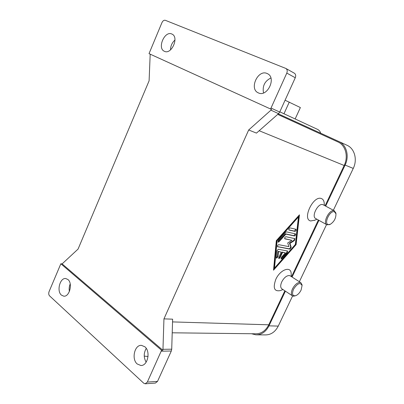 <?xml version="1.0" encoding="UTF-8"?>
<svg xmlns="http://www.w3.org/2000/svg" width="404" height="404" viewBox="0 0 404 404"><rect width="100%" height="100%" fill="white"/><g stroke="black" fill="none" stroke-linecap="round" stroke-linejoin="round"><path stroke-width="0.61" d="M285.078 100.222L300.374 107.555L295.157 118.958M283.977 113.761L289.289 102.076M328.316 224.589L330.255 224.331C334.098 221.801 336.002 218.291 335.961 213.797L334.421 211.762C329.967 210.09 323.503 223.715 328.316 224.589M335.951 213.676L335.87 212.989L334.159 210.721C329.502 208.908 322.331 222.942 326.947 224.801L329.831 224.533M323.266 204.828L322.811 204.631C318.089 202.773 311.035 216.64 315.716 218.544L326.816 224.73M314.938 220.155L310.691 220.963C301.904 219.402 313.201 195.314 321.276 198.51C322.806 199.036 323.756 200.328 324.129 202.399L324.245 203.606M146.243 348.384C143.607 353.03 143.577 357.626 146.152 362.176M137.188 363.964C131.265 359.126 134.593 344.647 141.461 345.359L144.864 346.789C150.838 351.409 147.687 366.044 140.834 365.489L137.188 363.964M144.238 356.111L148.046 356.495M295.819 295.657C292.481 296.263 291.708 294.142 293.496 289.289C297.389 283.315 300.248 282.068 302.066 285.552L301.091 290.097C299.672 292.875 297.915 294.728 295.819 295.657L293.481 296.208L292.607 295.945C291.021 294.748 290.981 292.39 292.496 288.87C294.769 284.674 297.283 282.527 300.041 282.421L300.823 282.669L302.02 284.724L302.066 285.522M161.272 351.202L171.311 351.015L171.72 349.187L162.963 349.324L162.847 350.253L161.575 350.273L147.334 382.083L145.172 383.8L143.733 383.209L49.561 295.854C48.642 294.774 48.485 293.344 49.096 291.577L60.847 263.756L62.125 263.893L78.068 249.076L149.101 80.805L150.192 54.171L149.026 53.631L161.953 22.604C162.873 20.761 163.994 19.998 165.322 20.306L285.865 68.453C287.269 69.443 287.582 70.983 286.795 73.084L295.268 77.755C296.041 75.694 295.733 74.174 294.339 73.195L285.865 68.453M279.699 112.075L271.018 108.045L270.483 108.954L271.589 109.464L270.948 110.166L248.682 129.977L256.469 133.108L278.543 113.66L279.699 112.075L295.268 77.755M145.359 383.785L155.378 383.083L157.53 381.391L147.334 382.083M70.205 283.926C69.19 286.396 68.917 288.921 69.392 291.506M61.393 295.092C56.409 291.077 60.06 277.437 65.827 278.558L67.963 279.548C73.003 283.391 69.443 297.182 63.68 296.152L61.393 295.092M267.054 73.483L267.529 73.705C276.69 77.856 267.266 97.475 258.378 92.89L258.217 92.814C248.935 88.93 257.904 69.19 267.054 73.483M276.957 250.773L278.29 249.273L287.567 250.995L287.284 252.636L282.063 258.54L281.245 258.974L281.416 257.298L285.345 252.859L282.588 252.364L280.113 257.646L278.952 258.595L278.78 257.424L281.26 252.126L278.457 251.621L277.962 256.717L276.634 258.212L276.301 257.58L276.957 250.773M164.443 51.313L164.347 51.268C157.02 48.293 164.595 30.568 171.771 33.986L172.053 34.118C179.336 37.264 171.447 54.979 164.443 51.313M174.977 40.016C172.084 42.622 170.594 45.91 170.508 49.884M276.326 257.924L277.508 256.429L278.002 251.339L281.26 252.126M171.311 351.015L157.53 381.391M162.963 349.324L163.948 318.872L172.624 319.17L171.72 349.187M288.784 229.831L294.46 231.128L295.718 229.219M295.92 229.27L296.006 229.3C296.374 230.265 296.011 230.967 294.925 231.396L288.961 230.022C288.582 229.043 288.946 228.336 290.057 227.901L295.92 229.27M271.018 108.045L286.795 73.084M149.026 53.631L270.483 108.954M280.947 258.691L286.83 252.359L287.284 250.924M150.192 54.171L271.589 109.464M278.649 258.308L279.659 257.363L282.133 252.081L285.345 252.859M325.094 205.808L344.173 165.488C348.637 156.489 345.541 145.162 337.911 141.93L277.735 114.372M162.847 350.253L62.125 263.893M163.948 318.872L248.682 129.977M270.887 77.972C264.711 81.108 262.257 86.097 263.519 92.945M172.215 332.8L255.626 333.79C261.267 333.82 265.65 330.82 268.771 324.801L284.86 290.809M161.575 350.273L60.847 263.756M292.375 295.789L281.972 288.89C280.356 287.678 280.29 285.33 281.77 281.846C284.012 277.705 286.522 275.594 289.299 275.528L290.304 275.922M277.735 246.834L277.624 246.793C277.25 245.829 277.624 245.122 278.74 244.683L288.931 246.652L287.719 242.95L291.905 240.319L284.825 238.835C284.456 237.865 284.825 237.158 285.931 236.724L294.971 238.663L294.359 240.612L289.941 243.395L291.213 247.314L289.941 249.137L277.503 246.692M279.81 111.827L318.15 129.654L319.832 131.219L320.766 133.244M280.623 290.491L280.432 290.567C274.276 291.774 272.735 288.037 275.816 279.346C280.058 269.746 290.693 265.726 291.158 273.256L291.213 274.629M298.44 216.993L277.109 240.819L274.503 268.084L295.354 244.481L298.44 216.993L297.975 216.726L276.649 240.537L274.053 267.796L274.503 268.084M286.512 231.866L295.501 233.886C295.859 234.845 295.501 235.537 294.415 235.971L285.886 234.108L279.023 241.794L278.073 242.178L278.346 240.476L285.679 232.28L286.512 231.866M333.361 210.247L353.253 168.417C357.651 159.595 354.571 148.475 347.016 145.263L338.87 141.521M256.767 334.83L265.276 334.911C270.857 334.931 275.185 331.997 278.26 326.099L292.602 295.94M299.359 281.729L326.543 224.579M325.674 206.121L345.107 165.069C349.571 156.07 346.481 144.748 338.845 141.506L278.326 113.847M251.515 333.739L255.868 334.82C261.499 334.84 265.877 331.846 268.988 325.836L285.406 291.168M292.082 277.063L318.938 220.342M277.442 246.581L289.486 248.859L290.759 247.036L289.486 243.117L293.905 240.34L294.688 238.587M284.648 238.633L291.905 240.319M289.941 243.395L289.486 243.117M277.876 241.94L285.426 233.835L293.961 235.699L295.213 233.81M285.886 234.108L285.426 233.835M273.604 269.296L295.632 244.354L298.884 215.473M296.087 244.627L273.518 270.19L276.316 240.658L299.45 214.837L296.087 244.627L295.632 244.354M277.109 240.819L276.649 240.537M282.588 252.364L282.133 252.081M278.457 251.621L278.002 251.339M291.531 276.71L318.362 220.018M270.948 110.166L278.543 113.66M277.962 256.717L277.508 256.429M294.925 231.396L294.46 231.128M287.284 252.636L286.83 252.359M280.113 257.646L279.659 257.363M344.173 165.488L259.171 130.729M277.71 114.393L337.911 141.93M268.771 324.801L172.543 321.912M282.063 258.54L281.613 258.257M345.107 165.069L353.253 168.417M268.988 325.836L278.26 326.099M294.359 240.612L293.905 240.34M291.213 247.314L290.759 247.036M289.941 249.137L289.486 248.859M294.415 235.971L293.961 235.699M279.023 241.794L278.558 241.511M335.961 213.797L335.87 212.989M330.255 224.331L329.533 224.674M324.432 205.454L324.129 202.399M316.867 219.185L314.378 220.438M302.066 285.552L302.02 284.724M291.289 276.553L291.158 273.256M338.845 141.506L347.016 145.263M282.951 289.542L280.432 290.567M323.16 204.772L334.502 210.858M140.834 365.489L141.314 365.469M300.823 282.669L290.092 275.786"/></g></svg>
